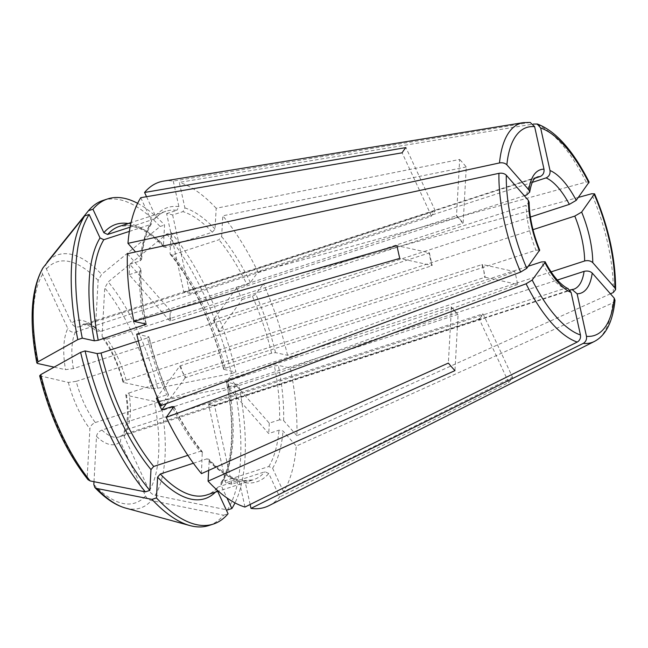 <?xml version="1.0" encoding="UTF-8"?>
<svg xmlns="http://www.w3.org/2000/svg" width="648" height="648" viewBox="0 0 648 648"><rect width="100%" height="100%" fill="white"/><g stroke="black" fill="none" stroke-linecap="round" stroke-linejoin="round"><path stroke-width="0.49" stroke-dasharray="3.24 2.43" d="M39.682 375.783L68.332 382.433L76.181 381.348A59 24.089 72 0 0 84.353 403.858A59 24.089 72 0 0 95.313 422.545C92.202 423.881 90.396 425.987 89.886 428.871L87.221 476.985L88.023 479.698M54.132 367.149L65.521 369.668L73.378 368.582L429.033 252.995A743.24 158.379 167.6 0 0 429.373 252.793L396.957 245.633M43.23 267.527C41.772 269.511 41.569 271.739 42.622 274.226L67.813 328.487A64.946 26.519 72 0 0 65.521 369.668M431.058 216.464A743.24 650.519 -144 0 0 431.422 215.962L434.865 211.232A743.24 650.519 -144 0 0 435.229 210.73L431.058 216.464L75.403 332.051C72.147 332.683 69.611 331.501 67.813 328.487M103.202 200.37A170.942 69.806 72 0 1 160.097 226.5A346145.424 229198.993 -41.3 0 0 101.639 274.355L98.132 280.406L95.459 328.52L96.358 330.893L100.367 331.484L456.022 215.906L459.861 219.21L462.64 223.439A743.24 492.132 -41.3 0 0 463.166 222.977L456.548 215.444L459.659 159.448L216.181 208.275L215.031 229.076L212.317 232.227L165.864 247.325L163.814 246.985L163.409 245.851L164.568 225.05A170.942 69.806 72 0 0 137.635 203.318M100.367 331.484A59 24.089 72 0 0 82.912 324.672A59 24.089 72 0 0 79.21 326.819C75.954 327.451 73.418 326.268 71.62 323.255L46.429 268.993C45.376 266.506 45.579 264.279 47.037 262.294A133.156 54.367 72 0 1 101.639 274.355M123.031 382.093L123.63 382.49C122.383 382.02 123.201 381.267 126.101 380.222L481.764 264.635L483.854 270.888L484.566 277.401A743.24 158.379 -12.4 0 1 485.255 277.271L482.444 264.506L514.868 271.666L287.55 355.298L275.505 352.634L271.585 353.176L225.123 368.275L223.884 369.409L235.929 372.074A170.942 69.806 72 0 0 171.177 232.583L170.027 253.384L170.367 254.453L172.473 254.858L218.935 239.76L221.64 236.609L222.799 215.808A170.942 69.806 72 0 1 258.009 272.047L250.395 282.52L246.961 284.529A141.215 57.664 72 0 0 218.935 239.76M223.584 369.206L223.884 369.409A144.188 58.879 72 0 0 170.027 253.384M126.101 380.222A59 24.089 72 0 0 106.977 339.017L102.7 338.126L102.076 336.053L104.749 287.939L108.248 281.888A346145.432 229198.993 -41.3 0 1 166.706 234.033L171.177 232.583M614.968 300.259L612.716 302.916L296.298 446.099L283.055 431.017L278.996 430.183L268.677 433.536L228.104 387.326L229.271 376.472L551.108 271.877M269.025 505.618A170.942 69.806 72 0 0 279.685 496.976L268.79 473.51L265 471.744L218.546 486.842L217.493 487.555L217.169 490.285L217.688 491.395M479.407 319.334L481.31 316.718L478.734 319.172A743.24 650.519 36 0 1 479.407 319.334L508.712 382.482L279.685 496.976M508.712 382.482A131.252 53.598 72 0 0 512.519 377.249L283.492 491.743A170.942 69.806 72 0 0 296.298 446.099M283.492 491.743L272.597 468.277L268.807 466.511L222.353 481.61L221.09 482.63L220.976 485.052L226.962 497.939M222.353 481.61A141.215 57.664 72 0 0 227.934 381.04L226.687 382.174L238.731 384.839A170.942 69.806 72 0 1 234.997 502.889M226.387 381.972L226.687 382.174A144.188 58.879 72 0 1 220.976 485.052M155.188 495.299A133.156 54.367 72 0 0 160.421 400.999A346145.432 73762.52 -12.4 0 0 234.268 386.289A170.942 69.806 72 0 1 227.399 509.968A346145.432 302961.514 36 0 1 155.188 495.299C152.523 494.659 150.571 493.128 149.34 490.698L124.157 436.436L124.165 431.933L126.887 429.519A59 24.089 72 0 0 128.912 392.988C126.012 394.033 125.186 394.794 126.441 395.256L125.834 394.834M610.44 293.819L296.873 435.707A170.942 69.806 72 0 0 290.353 368.064L278.308 365.399L274.388 365.942L227.934 381.04M296.873 435.707L283.63 420.625L279.58 419.791A141.215 57.664 72 0 0 274.388 365.942M201.455 473.631L202.265 451.753L200.151 451.356L187.855 455.35M95.313 422.545L450.968 306.966A743.24 492.132 138.7 0 1 451.462 307.095L448.359 363.083M451.462 307.095L458.079 314.628L454.969 370.616M170.335 310.489A743.24 467.022 -176.8 0 0 171.307 310.457L170.051 315.689L170.335 310.489L129.762 264.287A141.215 57.664 -108 0 0 129.187 274.679L169.76 320.882A743.24 467.022 -176.8 0 0 170.732 320.841L526.119 205.351L529.052 202.16M170.732 320.841L170.051 315.689L169.76 320.882M429.373 252.793L432.184 265.559L399.767 258.398M76.181 381.348L431.843 265.761L429.033 252.995M172.627 214.974L189.848 293.277L186.835 292.613L183.829 291.948L166.609 213.646A141.215 57.664 -108 0 1 172.627 214.974L182.947 211.621L184.907 207.943L179.285 182.388L533.296 124.068M189.848 293.277A743.24 659.713 -77.5 0 0 190.706 293.39L532.275 182.38M190.706 293.39L184.688 292.062L535.297 178.119M183.829 291.948A743.24 659.713 -77.5 0 0 184.688 292.062M435.229 210.73L405.915 147.582M431.422 215.962L402.108 152.815M589.097 182.104L586.132 182.064L258.009 272.047M246.961 284.529L236.642 287.882L213.289 319.974A743.24 192.691 -24.9 0 0 213.962 319.869L530.412 217.031M236.642 287.882A141.215 57.664 -108 0 1 242.077 299.603L218.732 331.695L213.289 319.974M218.732 331.695A743.24 192.691 -24.9 0 0 219.405 331.59L216.011 325.839L213.962 319.869M463.166 222.977L466.276 166.982A131.252 53.598 72 0 0 459.659 159.448M456.022 215.906A743.24 492.132 -41.3 0 0 456.548 215.444M279.58 419.791L269.252 423.144L228.679 376.942A743.24 467.022 3.2 0 1 229.271 376.472M228.104 387.326A743.24 467.022 3.2 0 1 228.695 386.864L228.679 376.942M269.252 423.144A141.215 57.664 -108 0 1 268.677 433.536M485.255 277.271L517.671 284.432A131.252 53.598 72 0 0 514.868 271.666M481.764 264.635A743.24 158.379 -12.4 0 1 482.444 264.506M250.128 504.484L245.365 482.825L243.194 480.735L242.158 480.824A141.215 57.664 72 0 0 253.19 479.86A141.215 57.664 72 0 0 265 471.744M242.158 480.824L231.83 484.178L214.609 405.875A743.24 659.713 102.5 0 1 215.314 405.259L569.884 290.029M231.83 484.178A141.215 57.664 -108 0 1 225.82 482.849L208.591 404.546A743.24 659.713 102.5 0 1 209.296 403.931L211.604 405.211L215.314 405.259M208.591 404.546L214.609 405.875M126.887 429.519L482.541 313.94L481.31 316.718L483.214 314.102L512.519 377.249M482.541 313.94A743.24 650.519 36 0 1 483.214 314.102M157.44 397.872L166.682 394.867L168.512 394.794M156.362 398.22L179.715 366.128A743.24 192.691 155.1 0 1 180.598 365.723L535.993 250.225A59 24.089 -108 0 1 526.119 205.351M539.654 250.096L535.993 250.225M160.793 405.664L168.415 395.191A144.188 58.879 72 0 1 148.748 336.798L149.048 337.001M180.598 365.723L182.428 371.984L186.041 377.444L528.298 266.215M179.715 366.128L185.15 377.849A743.24 192.691 155.1 0 1 186.041 377.444M166.431 403.574L185.15 377.849M568.029 288.644L564.683 288.433A59 24.089 -108 0 1 541.428 261.946M193.379 463.239L206.769 458.889A141.215 57.664 72 0 0 236.139 479.496L225.82 482.849M138.372 340.905L147.509 337.932A141.215 57.664 72 0 0 166.682 394.867M530.202 122.44L173.267 181.059A170.942 69.806 72 0 0 163.571 181.108M129.762 264.287L140.089 260.933L141.548 259.451L135.529 251.959M129.373 231.393L150.279 224.605A141.215 57.664 72 0 0 140.089 260.933M129.187 274.679L139.514 271.318A141.215 57.664 72 0 0 144.407 323.692M242.077 299.603L252.404 296.249L255.83 294.241L263.453 283.767L578.364 197.405M130.11 227.165L155.139 218.651C158.452 214.942 162.032 212.463 165.896 211.256A141.215 57.664 72 0 0 154.086 219.372M166.609 213.646L176.928 210.292A141.215 57.664 72 0 0 165.896 211.256L131.066 222.572M93.992 481.699L96.503 436.404C97.014 433.52 98.82 431.414 101.922 430.078L457.577 314.499L450.968 306.966M457.577 314.499A743.24 492.132 138.7 0 1 458.079 314.628M127.381 253.724L140.616 268.807L140.981 269.771L139.514 271.318M244.968 507.052L239.347 481.496L237.589 479.504L236.139 479.496M208.664 470.399L209.223 460.355L208.818 459.221L206.769 458.889M136.704 334.141L148.748 336.798L147.509 337.932M140.762 197.697L151.648 221.154L151.543 223.584L150.279 224.605M466.276 166.982L222.799 215.808M216.181 208.275A170.942 69.806 72 0 0 179.285 182.388M146.537 196.7L155.455 215.922L155.139 218.651M173.267 181.059L178.888 206.615L176.928 210.292M517.671 284.432L290.353 368.064M287.55 355.298A170.942 69.806 72 0 0 263.453 283.767M228.695 386.864L557.377 280.041M219.405 331.59L532.988 229.676M79.21 326.819L434.865 211.232M166.706 234.033A170.942 69.806 72 0 1 231.458 373.523A346145.432 73762.52 -12.4 0 1 157.618 388.233L151.494 388.646L123.63 382.49A64.946 26.519 72 0 0 102.076 336.053M160.421 400.999L154.297 401.412L126.441 395.256A64.946 26.519 72 0 1 124.157 436.436M208.867 525.52A170.942 69.806 72 0 0 223.592 515.201A346145.432 302961.514 36 0 1 151.381 500.531C148.716 499.892 146.764 498.361 145.533 495.931L120.35 441.669L121.387 435.756L123.079 434.751L478.734 319.172M160.097 226.5L164.568 225.05M231.458 373.523L235.929 372.074M223.592 515.201L228.064 513.751M234.268 386.289L238.731 384.839M128.912 392.988L484.566 277.401M106.977 339.017L462.64 223.439M209.296 403.931L564.683 288.433M171.307 310.457L524.313 195.728M68.332 382.433A64.946 26.519 72 0 0 89.886 428.871M526.694 194.959A59 24.089 -108 0 1 537.16 177.05L82.912 324.672C83.908 322.745 88.395 324.851 96.366 330.998M42.622 274.226A126.716 51.743 72 0 0 37.665 363.512M75.403 332.051A59 24.089 72 0 0 73.378 368.582M163.409 245.851A144.188 58.879 72 0 0 128.174 223.511M165.864 247.325A141.215 57.664 72 0 0 119.443 226.355L129.924 225.561L139.263 228.339C146.975 231.709 155.156 237.938 163.798 247.026M95.459 328.52A64.946 26.519 72 0 0 71.62 323.255M225.123 368.275A141.215 57.664 72 0 0 172.473 254.858M594.475 341.415A115.255 47.061 72 0 0 612.716 302.916M101.922 430.078A59 24.089 72 0 0 119.378 436.898L573.626 289.267A59 24.089 -108 0 1 570.702 289.761M283.63 420.625A144.188 58.879 72 0 0 278.308 365.399M215.46 492.115A144.188 58.879 72 0 0 217.169 490.285M217.477 487.531C214.18 491.265 210.6 493.744 206.736 494.959A141.215 57.664 72 0 0 218.546 486.842M172.919 408.2A141.215 57.664 72 0 0 200.151 451.356M528.954 122.464A115.255 47.061 72 0 0 523.373 122.61M271.585 353.176A141.215 57.664 72 0 0 252.404 296.249M212.317 232.227A141.215 57.664 72 0 0 182.947 211.621M209.223 460.355A144.188 58.879 72 0 0 239.347 481.496M245.365 482.825A144.188 58.879 72 0 0 268.79 473.51M173.858 406.912A144.188 58.879 72 0 0 202.605 452.822M151.648 221.154A144.188 58.879 72 0 0 141.199 258.414M140.616 268.807A144.188 58.879 72 0 0 145.938 324.032M586.132 182.064A115.255 47.061 72 0 0 534.973 123.792M215.031 229.076A144.188 58.879 72 0 0 184.907 207.943M178.888 206.615A144.188 58.879 72 0 0 155.455 215.922M613.292 292.523A115.255 47.061 72 0 0 591.575 193.784M275.505 352.634A144.188 58.879 72 0 0 255.83 294.241M250.395 282.52A144.188 58.879 72 0 0 221.64 236.609M268.807 466.511A141.215 57.664 72 0 0 278.996 430.183M272.597 468.277A144.188 58.879 72 0 0 283.055 431.017M98.132 280.406A126.716 51.743 72 0 0 46.429 268.993M151.494 388.646A126.716 51.743 72 0 0 104.749 287.939M157.618 388.233A133.156 54.367 72 0 0 108.248 281.888M149.34 490.698A126.716 51.743 72 0 0 154.297 401.412M93.83 484.518A126.716 51.743 72 0 0 145.533 495.931M96.503 436.404A64.946 26.519 72 0 0 120.35 441.669M125.615 508.089A133.156 54.367 72 0 0 151.381 500.531M40.476 376.277A126.716 51.743 72 0 0 87.221 476.985M121.387 435.699L119.378 436.898A59 24.089 72 0 0 123.079 434.751M223.568 369.23C213.208 325.596 192.561 281.232 170.335 254.462M102.611 338.11C111.302 349.799 118.098 364.484 123.007 382.174M221.049 482.622C232.535 464.827 235.273 425.396 226.363 381.956M125.769 394.77C127.551 405.478 127.899 414.599 126.83 422.123L124.076 431.949M243.194 480.719L253.19 479.86L218.36 491.176M237.614 479.48L233.434 477.9C225.707 474.539 217.509 468.302 208.834 459.189M173.964 406.474C182.712 424.278 192.156 439.368 202.298 451.745M151.583 223.584C146.383 231.96 143.054 243.923 141.58 259.475M146.27 324.251C142.374 304.519 140.616 286.351 141.013 269.754M168.545 394.802C160.38 376.188 153.892 356.918 149.064 336.976"/><path stroke-width="0.97" d="M138.372 340.905L101.048 353.03L97.127 353.573L85.082 350.916A170.942 69.806 72 0 0 149.834 490.406L150.984 469.598L153.698 466.455L187.855 455.35M524.313 195.728L526.694 194.959L529.602 192.108L528.898 189.913L506.866 164.819C505.035 163.094 502.581 162.47 499.503 162.94L127.956 243.332L135.529 251.959M528.898 189.913A64.946 26.519 -108 0 1 543.988 169.177L534.632 126.652L530.202 122.44L523.373 122.61A115.255 47.061 72 0 0 499.503 162.94M543.988 169.177C544.385 172.7 543.081 175.154 540.084 176.564L535.297 178.119M36.847 362.977C28.949 321.181 30.926 289.575 42.792 268.151L43.23 267.527A346145.441 302961.522 -144 0 1 84.669 215.922A170.942 69.806 72 0 0 77.809 339.601A346145.432 73762.52 167.6 0 0 37.989 361.827L36.863 363.002L37.665 363.512L54.132 367.149M129.373 231.393L103.826 239.703L100.035 237.929L89.141 214.472A170.942 69.806 72 0 0 82.28 338.151L94.325 340.808L98.237 340.265L146.237 324.243M532.275 182.38L546.094 177.892C549.099 176.483 550.403 174.029 550.006 170.505L540.651 127.98L537.241 124.011L533.296 124.068M550.006 170.505A64.946 26.519 -108 0 1 576.218 200.353L589.097 182.104M576.218 200.353L569.349 204.371L530.412 217.031M131.066 222.572L119.443 226.355A141.215 57.664 72 0 0 107.633 234.471L103.842 232.697L92.948 209.239L88.476 210.689A346145.441 302961.522 -144 0 0 47.037 262.294M532.988 229.676L574.792 216.092L581.653 212.074L594.548 193.841L591.575 193.784L578.364 197.405M581.653 212.074A64.946 26.519 -108 0 1 592.782 262.667L614.822 287.761L615.56 289.68L613.292 292.523L610.44 293.819M592.782 262.667C590.668 260.771 587.955 260.204 584.666 260.974L551.108 271.877M583.265 343.391L250.987 508.38A170.942 69.806 72 0 0 269.025 505.618L594.475 341.415A115.255 47.061 72 0 1 583.265 343.391C585.824 341.804 586.894 339.447 586.472 336.312A109.374 44.663 72 0 0 614.239 298.153L614.968 300.259M557.377 280.041L584.083 271.366C587.38 270.597 590.085 271.164 592.207 273.051L614.239 298.153M592.207 273.051A64.946 26.519 -108 0 1 577.117 293.787L586.472 336.312M577.117 293.787L572.119 289.543L569.884 290.029M568.029 288.644L571.107 292.459L580.454 334.984C580.875 338.118 579.806 340.475 577.255 342.063L244.968 507.052A170.942 69.806 72 0 1 208.065 481.164L454.969 370.616A131.252 53.598 72 0 1 448.359 363.083L201.455 473.631A170.942 69.806 72 0 1 166.236 417.385L173.948 406.507M145.363 491.856A346145.432 229198.993 138.7 0 1 90.169 480.938L88.023 479.698C66.388 452.304 50.277 417.677 39.674 375.808L40.8 374.593A346145.432 73762.52 167.6 0 1 80.611 352.366A170.942 69.806 72 0 0 145.363 491.856L149.834 490.406M539.452 250.889A64.946 26.519 -108 0 1 528.322 200.305L506.291 175.203C504.46 173.486 502.006 172.862 498.928 173.332L127.381 253.724A170.942 69.806 72 0 0 133.893 321.376L396.957 245.633A131.252 53.598 72 0 0 399.767 258.398L136.704 334.141A170.942 69.806 72 0 0 160.793 405.664L520.644 272.071L526.767 268.321L539.654 250.096M523.373 122.61L163.571 181.108A170.942 69.806 72 0 0 144.569 192.464L405.915 147.582A131.252 53.598 72 0 0 402.108 152.815L140.762 197.697A170.942 69.806 72 0 0 127.956 243.332M250.987 508.38L250.128 504.484M166.431 403.574L161.798 409.941A141.215 57.664 -108 0 1 156.362 398.22L157.44 397.872M528.322 200.305L529.052 202.16M193.379 463.239L160.315 473.988L157.602 477.139L156.452 497.939A170.942 69.806 72 0 0 213.338 524.07A170.942 69.806 72 0 0 228.064 513.751L217.688 491.395M571.107 292.459A64.946 26.519 -108 0 1 544.895 262.61L545.073 261.784L541.428 261.946L528.298 266.215M544.895 262.61L532.211 280.041L526.087 283.792L166.236 417.385M161.798 409.941L172.125 406.588A141.215 57.664 72 0 0 172.919 408.2M107.633 234.471L130.11 227.165M208.065 481.164L208.664 470.399M173.858 406.912L172.125 406.588M133.893 321.376L145.938 324.032M144.569 192.464L146.537 196.7M84.669 215.922L89.141 214.472M156.452 497.939L151.98 499.389A346145.432 229198.993 138.7 0 1 96.779 488.471L94.794 487.418L93.83 484.518L93.992 481.699M80.611 352.366L85.082 350.916M77.809 339.601L82.28 338.151M137.635 203.318A170.942 69.806 72 0 0 107.673 198.92L103.202 200.37A170.942 69.806 72 0 0 88.476 210.689M107.673 198.92A170.942 69.806 72 0 0 92.948 209.239M151.98 499.389A170.942 69.806 72 0 0 189.937 525.577A170.942 69.806 72 0 0 208.867 525.52L213.338 524.07M226.962 497.939L231.871 508.518A170.942 69.806 72 0 0 234.997 502.889M227.399 509.968L231.871 508.518M97.127 353.573A144.188 58.879 72 0 0 150.984 469.598M101.048 353.03A141.215 57.664 72 0 0 153.698 466.455M534.632 126.652A109.374 44.663 72 0 0 506.866 164.819M529.659 192.197C532.445 177.26 535.434 178.475 537.16 177.05A59 24.089 -108 0 1 540.084 176.564M100.035 237.929A144.188 58.879 72 0 0 94.325 340.808M103.826 239.703A141.215 57.664 72 0 0 98.237 340.265M588.894 182.922A109.374 44.663 72 0 0 540.651 127.98M546.094 177.892A59 24.089 -108 0 1 569.349 204.371M128.174 223.511A144.188 58.879 72 0 0 103.842 232.697M614.822 287.761A109.374 44.663 72 0 0 594.338 194.643M574.792 216.092A59 24.089 -108 0 1 584.666 260.974M584.083 271.366A59 24.089 -108 0 1 573.626 289.267L572.087 289.518M506.291 175.203A109.374 44.663 72 0 0 526.767 268.321M157.602 477.139A144.188 58.879 72 0 0 215.46 492.115M532.211 280.041A109.374 44.663 72 0 0 580.454 334.984M160.315 473.988A141.215 57.664 72 0 0 206.736 494.959L218.36 491.176M144.407 323.692A141.215 57.664 72 0 0 144.698 325.166M526.087 283.792A115.255 47.061 72 0 0 577.255 342.063M498.928 173.332A115.255 47.061 72 0 0 520.644 272.071M96.779 488.471A133.156 54.367 72 0 0 125.615 508.089C115.409 505.229 105.138 498.344 94.802 487.442M43.23 267.527A133.156 54.367 72 0 0 37.989 361.827M40.8 374.593A133.156 54.367 72 0 0 90.169 480.938M529.108 202.095C529.424 217.202 532.956 233.215 539.719 250.144M568.11 288.603C567.713 288.344 565.283 287.882 559.062 281.848C554.267 276.955 549.609 270.24 545.081 261.687M537.273 123.987C555.725 130.961 573.002 150.32 589.105 182.048M594.597 193.865C608.666 227.246 615.665 259.168 615.6 289.64M615.009 300.308C612.781 321.651 605.937 335.356 594.475 341.415M125.615 508.089L189.937 525.577"/></g></svg>
